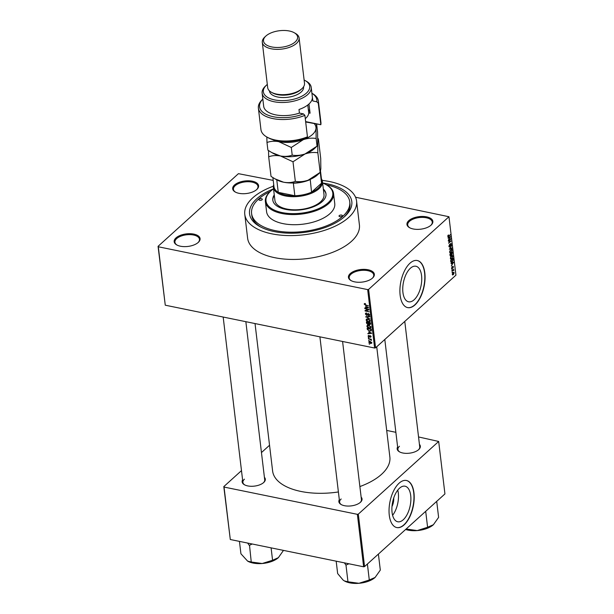 <?xml version="1.0" encoding="UTF-8"?>
<svg xmlns="http://www.w3.org/2000/svg" width="614" height="614" viewBox="0 0 614 614"><rect width="100%" height="100%" fill="white"/><g stroke="black" fill="none" stroke-linecap="round" stroke-linejoin="round"><path stroke-width="0.92" d="M350.287 273.545A13.047 6.324 173.2 0 1 368.024 269.746A13.047 6.324 173.2 0 1 372.591 278.012A13.047 6.324 173.2 0 1 372.506 278.088A13.047 6.324 173.2 0 1 351.031 280.583A13.047 6.324 173.2 0 1 350.287 273.545M372.322 278.257A12.357 5.994 -6.8 0 0 373.742 274.949A12.357 5.994 -6.8 0 0 364.417 270.298A12.357 5.994 -6.8 0 0 350.939 274.258A12.357 5.994 -6.8 0 0 349.197 277.873A12.357 5.994 -6.8 0 0 351.354 280.759M176.011 237.894A13.047 6.324 173.2 0 1 193.755 234.095A13.047 6.324 173.2 0 1 198.314 242.361A13.047 6.324 173.2 0 1 198.238 242.438A13.047 6.324 173.2 0 1 176.763 244.932A13.047 6.324 173.2 0 1 176.011 237.894M198.046 242.607A12.357 5.994 -6.8 0 0 199.466 239.299A12.357 5.994 -6.8 0 0 190.148 234.64A12.357 5.994 -6.8 0 0 176.671 238.608A12.357 5.994 -6.8 0 0 174.921 242.223A12.357 5.994 -6.8 0 0 177.085 245.101M234.525 184.983A13.047 6.324 173.2 0 1 252.262 181.184A13.047 6.324 173.2 0 1 256.829 189.457A13.047 6.324 173.2 0 1 256.752 189.526A13.047 6.324 173.2 0 1 235.277 192.028A13.047 6.324 173.2 0 1 234.525 184.983M256.56 189.695A12.357 5.994 -6.8 0 0 257.98 186.387A12.357 5.994 -6.8 0 0 248.655 181.736A12.357 5.994 -6.8 0 0 235.185 185.697A12.357 5.994 -6.8 0 0 233.435 189.319A12.357 5.994 -6.8 0 0 235.592 192.197M408.801 220.633A13.047 6.324 173.2 0 1 426.538 216.842A13.047 6.324 173.2 0 1 431.105 225.108A13.047 6.324 173.2 0 1 431.02 225.184A13.047 6.324 173.2 0 1 409.546 227.679A13.047 6.324 173.2 0 1 408.801 220.633M430.828 225.346A12.357 5.994 -6.8 0 0 432.248 222.045A12.357 5.994 -6.8 0 0 422.931 217.387A12.357 5.994 -6.8 0 0 409.454 221.355A12.357 5.994 -6.8 0 0 407.711 224.97A12.357 5.994 -6.8 0 0 409.868 227.848M393.735 497.954A9.118 4.505 -78.4 0 1 391.985 506.519M403.268 519.743A18.151 8.964 101.6 0 0 410.85 500.517A18.151 8.964 101.6 0 0 405.025 486.196A18.151 8.964 101.6 0 0 399.507 488.214A18.151 8.964 101.6 0 0 391.924 507.448A18.151 8.964 101.6 0 0 397.749 521.762A18.151 8.964 101.6 0 0 403.268 519.743M392.615 515.307A18.151 8.964 101.6 0 0 397.765 490.11M404.112 524.893A24.03 11.866 101.6 0 0 414.151 499.443A24.03 11.866 101.6 0 0 406.437 480.486A24.03 11.866 101.6 0 0 399.131 483.164A24.03 11.866 101.6 0 0 389.092 508.615A24.03 11.866 101.6 0 0 396.805 527.564A24.03 11.866 101.6 0 0 404.112 524.893M396.69 527.541A24.03 11.866 101.6 0 0 403.874 524.847A24.03 11.866 101.6 0 0 413.905 499.512A24.03 11.866 101.6 0 0 406.322 480.463M410.367 268.264A18.151 8.964 -78.4 0 1 415.885 266.238A18.151 8.964 -78.4 0 1 421.711 280.56A18.151 8.964 -78.4 0 1 414.128 299.786A18.151 8.964 -78.4 0 1 408.609 301.804A18.151 8.964 -78.4 0 1 402.784 287.49A18.151 8.964 -78.4 0 1 410.367 268.264M414.964 304.935A24.03 11.866 101.6 0 0 425.003 279.485A24.03 11.866 101.6 0 0 417.297 260.528A24.03 11.866 101.6 0 0 409.991 263.206A24.03 11.866 101.6 0 0 399.952 288.657A24.03 11.866 101.6 0 0 407.665 307.614A24.03 11.866 101.6 0 0 414.964 304.935M407.542 307.583A24.03 11.866 101.6 0 0 414.734 304.889A24.03 11.866 101.6 0 0 424.765 279.554A24.03 11.866 101.6 0 0 417.175 260.505M361.132 497.094A11.674 5.656 173.2 0 1 360.472 502.26A11.674 5.656 173.2 0 1 360.395 502.321A11.674 5.656 173.2 0 1 341.184 504.554A11.674 5.656 173.2 0 1 339.319 499.689M360.195 502.498A10.983 5.326 -6.8 0 0 361.431 499.589L342.581 341.468M419.439 444.375A11.674 5.656 173.2 0 1 418.771 449.54A11.674 5.656 173.2 0 1 418.694 449.609A11.674 5.656 173.2 0 1 399.484 451.843A11.674 5.656 173.2 0 1 397.619 446.977M418.495 449.786A10.983 5.326 -6.8 0 0 419.73 446.869L404.772 321.421M264.404 477.301A11.674 5.656 173.2 0 1 263.744 482.466A11.674 5.656 173.2 0 1 263.667 482.535A11.674 5.656 173.2 0 1 244.456 484.768A11.674 5.656 173.2 0 1 242.591 479.902M263.467 482.711A10.983 5.326 -6.8 0 0 264.703 479.795L245.853 321.682M322.619 183.01A51.492 24.967 173.2 0 1 344.861 216.366A51.492 24.967 173.2 0 1 344.531 216.665A51.492 24.967 173.2 0 1 259.768 226.512A51.492 24.967 173.2 0 1 256.813 198.713A51.492 24.967 173.2 0 1 273.537 188.866A33.64 16.317 -6.8 0 0 270.736 191.1A33.64 16.317 -6.8 0 0 270.528 191.292A33.64 16.317 -6.8 0 0 282.302 212.613A33.64 16.317 -6.8 0 0 328.053 202.82A33.64 16.317 -6.8 0 0 326.118 184.66A33.64 16.317 -6.8 0 0 322.626 183.041M344.055 217.087A49.427 23.969 -6.8 0 0 349.965 203.625L349.757 201.837A49.427 23.969 -6.8 0 0 326.387 184.814M273.337 186.219A56.296 27.3 -6.8 0 0 252.722 197.877A56.296 27.3 -6.8 0 0 244.779 214.355A56.296 27.3 -6.8 0 0 287.237 235.553A56.296 27.3 -6.8 0 0 348.629 217.502A56.296 27.3 -6.8 0 0 356.573 201.024A56.296 27.3 -6.8 0 0 322.197 180.393M244.779 214.355L247.619 238.201A56.296 27.3 -6.8 0 0 290.084 259.4A56.296 27.3 -6.8 0 0 351.469 241.348A56.296 27.3 -6.8 0 0 359.413 224.87L356.573 201.024M255.033 323.563L272.616 471.03A59.044 28.635 -6.8 0 0 338.398 491.96M359.881 486.564A59.044 28.635 -6.8 0 0 381.532 474.33A59.044 28.635 -6.8 0 0 389.867 457.046L376.72 346.787M369.191 340.678L368.553 340.179L369.191 340.678M369.966 339.358L368.377 338.659L371.355 339.266L370.925 339.55L371.386 340.44L369.966 339.358L370.296 339.051M368.876 338.076L368.246 337.577L368.876 338.076M369.92 336.411L369.083 337.163L368.016 336.05L368.861 335.321L368.438 336.165L368.968 336.771L370.142 335.635L371.094 336.664L370.349 337.37L370.25 336.027L369.083 337.163L369.897 336.495M368.822 335.321L368.016 336.05L368.861 335.321M368.96 335.712L368.438 336.165M370.165 335.643L369.344 336.388L370.142 335.635M371.094 336.664L370.349 337.37L371.094 336.695M370.25 336.979L370.994 336.303M370.526 335.781L370.019 336.104M368.768 331.936L371.739 333.356L367.786 333.724L368.922 333.248L369.029 331.706M366.834 326.18L367.349 325.228L368.707 325.136L371.04 327.047L370.772 327.845L369.106 328.076L367.594 327.4L366.834 326.18L368.062 325.075M366.09 319.948L366.604 318.996L367.963 318.904L370.296 320.815L370.027 321.613L368.362 321.843L366.85 321.168L366.09 319.948L367.325 318.835M364.893 303.516L364.209 304.13L364.424 303.6L365.384 303.577L364.685 304.245L365.046 304.721L368.454 305.841L365.675 305.273L364.209 304.13L364.424 303.6M365.483 303.961L364.685 304.245M374.624 348.031L367.663 289.601L368.6 289.409L375.568 347.831L374.624 348.031L165.266 305.196L158.067 246.337L238.432 173.67L273.222 180.393M367.663 289.601L158.297 246.774L165.266 305.196M365.714 306.355L368.684 307.775L364.739 308.144L365.875 307.668L365.982 306.125M368.108 309.633L364.793 308.581L368.884 309.418L368.93 309.824L365.837 310.753L369.167 311.805L365.077 310.968L365.023 310.561L368.446 309.326M369.574 314.79L368.492 315.68L369.098 314.706L367.955 313.892L367.617 315.051L366.712 315.427L365.384 314L365.614 313.201L366.619 313.025L365.867 314.13L366.658 315.043L368.323 313.478L369.574 314.79L369.367 315.527M366.712 313.416L365.867 314.13M366.658 315.043L368.323 313.478M368.392 315.289L369.467 314.376M367.932 313.907L367.748 314.429M367.617 315.051L366.712 315.427L367.74 314.491M370.035 319.08L365.752 316.686L369.712 316.394L369.758 316.786L366.251 316.939L370.035 319.08M369.029 324.031L367.863 324.545L366.527 323.141L366.389 321.966L370.48 322.803L370.618 323.985L369.712 324.814L368.684 324.422M370.618 323.985L369.712 324.814L370.618 323.992M371.347 330.685L369.505 331.169L367.264 329.311L367.126 328.198L371.224 329.035L371.155 330.992M369.628 341.338L368.738 342.144L370.158 341.399L371.823 342.773L370.442 343.525L368.738 342.144L368.93 341.553M371.823 342.773L371.623 343.372M369.613 344.254L368.983 343.756L369.613 344.254M375.568 347.831L455.933 275.164L448.964 216.734L355.544 197.232M452.142 272.823L452.449 272.125L452.142 272.823M451.827 270.221L452.134 269.523L451.827 270.221M451.044 263.629L453.6 262.155L451.328 266L451.973 264.603L451.82 263.291L451.044 263.629M450.653 257.051L452.426 255.455L452.925 256.207L451.835 258.816L450.899 259.238L450.392 258.494L450.653 257.051M449.909 250.819L451.681 249.223L452.18 249.975L451.09 252.584L450.162 253.006L449.655 252.262L449.909 250.819M449.026 246.682L449.801 246.843L448.941 246.306L449.625 244.303L449.233 246.084L449.747 246.467L450.661 243.482L451.467 243.95L450.868 245.761L451.175 244.226L450.699 243.873L450.315 245.738L449.333 247.028M448.926 246.022L449.747 246.467M450.661 243.482L451.075 243.873M451.175 244.226L450.4 243.812M447.99 238.048L450.553 236.574L448.274 240.419L448.926 239.023L448.773 237.71L447.99 238.048M368.6 289.409L448.964 216.734M447.867 235.692L448.435 234.924L448.289 236.436L450.323 234.663L448.696 236.559L447.767 236.444L447.867 235.692M447.759 236.137L448.289 236.436M448.212 236.451L447.767 236.444M448.374 241.233L450.791 238.616L449.057 242.415L451.075 241.003L448.611 243.236L450.346 239.445L448.374 241.233M449.341 249.322L451.628 245.6L449.601 248.854L451.896 247.887L451.95 248.286L449.341 249.322M450.123 255.746L450.922 255.915L450.062 255.409L449.924 254.234L452.388 252.009L452.034 254.787L450.415 256.13M451.236 254.626L452.034 254.787L451.229 254.795M450.799 261.579L450.668 260.466L453.132 258.241L453.286 259.945L452.219 261.886L451.213 262.362L450.799 261.579M451.574 268.364L452.034 266.913L452.173 268.418L452.817 266.269L453.431 266.668L453.017 268.003L452.894 266.622L452.257 268.755L451.628 268.625M451.559 268.103L452.173 268.418M453.17 266.913L452.595 266.56M451.958 271.311L453.708 269.308L453.784 270.559L453.262 270.206L451.958 271.311M453.086 269.868L453.838 270.106L453.009 269.937M453.516 270.375L452.817 270.114M452.779 274.55L452.295 274.45L453.101 272.555L454.153 272.777L453.37 274.658L452.295 274.45L452.648 275.011M453.8 272.217L454.153 272.777L453.101 272.555M270.306 191.499A49.427 23.969 -6.8 0 0 258.571 199.074A49.427 23.969 -6.8 0 0 251.594 213.542L251.801 215.33A49.427 23.969 -6.8 0 0 260.72 227.026M364.562 566.592L363.626 566.791L357.371 514.332L358.307 514.133L364.562 566.592L444.935 493.925L438.68 441.466L418.548 436.953M395.876 432.317L386.69 430.437M357.371 514.332L224.033 487.055L230.296 539.514L223.803 486.61L241.486 470.623M261.457 452.564L269.546 445.257M363.626 566.791L230.296 539.514M358.307 514.133L438.68 441.466M223.803 486.61L224.033 487.055M341.169 498.975A10.983 5.326 -6.8 0 0 339.619 502.191A10.983 5.326 -6.8 0 0 341.507 504.731M399.468 446.255A10.983 5.326 -6.8 0 0 397.918 449.471A10.983 5.326 -6.8 0 0 399.806 452.011M244.441 479.181A10.983 5.326 -6.8 0 0 242.891 482.397A10.983 5.326 -6.8 0 0 244.779 484.937M158.067 246.337L158.297 246.774M449.985 234.962L450.369 235.039M449.924 236.835L450.599 236.973M448.12 237.58L448.773 237.71M449.832 237.28L449.072 237.58L449.195 238.639L450.323 237.035L449.164 237.15M448.435 237.449L449.072 237.58M449.732 236.912L450.323 237.035M450.438 238.938L450.845 239.023M451.275 248.148L451.95 248.286M450.645 252.492L451.09 252.584M449.64 251.932L451.052 252.193L451.589 251.533L451.896 250.236L450.876 249.537M451.896 250.236L450.753 250.067L449.939 252.001L450.308 252.554L449.678 252.423M452.15 252.646L451.413 253.313L451.566 254.403L452.226 253.306L451.766 252.569M451.029 253.237L451.413 253.313M450.07 255.447L450.876 255.531L451.213 254.319L451.95 254.449M450.745 253.498L450.254 254.357L450.43 255.524L450.876 255.531M451.213 254.319L451.121 253.574M452.541 256.13L452.925 256.207M451.382 258.724L451.835 258.816M450.377 258.172L451.797 258.425L452.334 257.765L452.641 256.468L451.62 255.769M452.641 256.468L451.497 256.299L450.684 258.233L451.052 258.786L450.423 258.655M451.781 261.802L452.219 261.886M452.886 258.878L450.998 260.589L451.551 261.902L452.986 260.136L452.51 258.801M450.753 261.203L451.551 261.902M452.971 262.416L453.646 262.554M451.175 263.16L451.82 263.291M452.886 262.861L452.119 263.16L452.249 264.22L453.37 262.615L452.219 262.731M451.49 263.03L452.119 263.16M452.779 262.493L453.37 262.615M452.111 272.432L452.495 272.509M452.879 274.55L453.37 274.658M453.899 272.992L453.147 272.938L452.556 274.235L453.309 274.289L453.899 272.992L452.81 272.869M452.288 274.174L453.309 274.289M365.215 307.714L364.739 308.144M366.297 307.292L365.875 307.668M367.441 307.184L366.213 306.586L366.335 307.637L368.239 307.514L367.717 306.939M366.566 310.093L365.837 310.753M365.775 310.331L365.077 310.968M366.481 313.002L365.384 314M369.567 314.713L368.492 315.68M366.251 316.647L365.798 317.054M369.237 321.49L369.812 320.715L368.001 319.28L366.573 320.047L368.331 321.467L369.237 321.49L370.181 320.393M367.448 318.843L366.573 320.047M368.914 323.593L367.863 324.545M370.042 323.087L368.822 322.834L369.605 324.422L370.38 322.787M369.605 324.422L370.549 323.363M368.346 322.734L366.911 322.442L367.103 323.655L367.817 324.161L368.676 322.434M368.853 323.102L367.817 324.161M369.981 327.73L370.557 326.947L368.745 325.52L367.318 326.28L369.075 327.699L369.981 327.73L370.917 326.625M368.193 325.075L367.318 326.28M367.686 328.927L367.264 329.311M370.787 329.319L367.656 328.674L368.446 330.432L369.459 330.792L370.856 330.516L371.125 329.02M371.293 329.611L370.871 329.987M371.347 330.071L370.741 330.677L371.355 330.125M368.262 333.295L367.786 333.724M369.344 332.872L368.922 333.248M370.495 332.765L369.26 332.166L369.39 333.218L371.293 333.095L370.764 332.519M370.357 335.704L369.221 336.725M371.378 339.857L370.948 340.24M370.979 339.189L370.58 339.55M371.785 342.581L371.27 343.049L370.204 341.783L369.167 342.244L370.365 343.134L371.708 342.397M369.866 341.353L369.167 342.244M259.154 199.197A1.719 0.829 -6.8 0 0 258.908 199.696A1.719 0.829 -6.8 0 0 260.206 200.348A1.719 0.829 -6.8 0 0 262.078 199.796A1.719 0.829 -6.8 0 0 262.316 199.289A1.719 0.829 -6.8 0 0 261.027 198.644A1.719 0.829 -6.8 0 0 259.154 199.197M339.273 215.583A1.719 0.829 -6.8 0 0 339.028 216.09A1.719 0.829 -6.8 0 0 340.325 216.734A1.719 0.829 -6.8 0 0 342.198 216.182A1.719 0.829 -6.8 0 0 342.435 215.683A1.719 0.829 -6.8 0 0 341.138 215.038A1.719 0.829 -6.8 0 0 339.273 215.583M274.258 194.93A26.77 12.986 -6.8 0 0 272.808 200.126A26.77 12.986 -6.8 0 0 293.001 210.211A26.77 12.986 -6.8 0 0 322.204 201.622A26.77 12.986 -6.8 0 0 325.98 193.786A26.77 12.986 -6.8 0 0 323.34 189.074M274.335 195.521A26.77 12.986 -6.8 0 0 272.854 200.425M326.118 184.66L326.732 185.006A34.323 16.647 173.2 0 1 333.548 193.494A34.323 16.647 173.2 0 1 328.705 203.541A34.323 16.647 173.2 0 1 291.274 214.547A34.323 16.647 173.2 0 1 265.378 201.622A34.323 16.647 173.2 0 1 270.007 191.775L270.528 191.292M265.378 201.622L266.591 211.753A34.323 16.647 -6.8 0 0 292.479 224.686A34.323 16.647 -6.8 0 0 329.91 213.672A34.323 16.647 -6.8 0 0 334.76 203.625L333.548 193.494M251.594 213.542A49.427 23.969 -6.8 0 0 288.879 232.161A49.427 23.969 -6.8 0 0 342.781 216.305A49.427 23.969 -6.8 0 0 349.757 201.837M321.429 178.812A24.713 11.988 173.2 0 1 322.442 181.514L324.008 194.63A24.713 11.988 173.2 0 1 320.516 201.86A24.713 11.988 173.2 0 1 293.569 209.788A24.713 11.988 173.2 0 1 274.926 200.479L273.36 187.37A24.713 11.988 173.2 0 1 273.714 184.499M326.011 194.085A26.77 12.986 -6.8 0 0 323.417 189.672M344.423 580.951A18.573 9.01 -6.8 0 0 344.515 581.005A18.573 9.01 -6.8 0 0 349.734 582.839A18.573 9.01 -6.8 0 0 358.921 583.3L347.969 581.788L344.347 580.913L343.096 580.061L337.654 573.568L336.18 561.173M344.385 562.854L345.981 565.095L347.969 581.788M345.981 565.095L348.898 563.775M369.045 580.069L358.921 583.3A18.573 9.01 -6.8 0 0 375.093 577.452L369.045 580.069M367.395 564.036L369.298 580.046M378.401 554.081L380.312 570.091L375.093 577.452A18.573 9.01 -6.8 0 0 375.208 577.344L375.093 577.452M322.442 181.514A24.713 11.988 173.2 0 1 310.607 193.602A24.713 11.988 173.2 0 1 285.211 195.912A24.713 11.988 173.2 0 1 273.36 187.37M272.885 177.6L273.974 186.687A24.03 11.651 -6.8 0 0 278.257 192.343A24.03 11.651 -6.8 0 0 285.495 194.999A24.03 11.651 -6.8 0 0 294.843 195.736A24.03 11.651 -6.8 0 0 311.544 192.19L321.544 183.156A24.03 11.651 -6.8 0 0 321.69 181L320.562 171.544M310.224 179.38L311.544 192.19A24.03 11.651 -6.8 0 0 321.544 183.156L320.247 172.319M276.768 179.841L278.257 192.343L294.843 195.736L293.346 183.218L292.916 182.972M310.055 179.672A24.03 11.651 173.2 0 1 293.346 183.218M247.657 543.068L249.131 545.209A21.321 10.338 -6.8 0 0 249.322 545.247A21.321 10.338 -6.8 0 0 249.514 545.286L252.17 543.989M239.452 541.387L240.926 553.782L247.619 561.119L251.249 562.002L249.514 545.286M271.096 547.865L272.57 560.26L262.193 563.514L251.249 562.002M283.476 550.397L278.365 557.665L272.57 560.26M278.541 557.497A18.573 9.01 173.2 0 1 278.48 557.558L278.365 557.665A18.573 9.01 -6.8 0 1 262.193 563.514A18.573 9.01 -6.8 0 1 247.787 561.219L247.619 561.119M405.608 529.483A18.573 9.01 -6.8 0 0 408.034 530.12A18.573 9.01 -6.8 0 0 417.221 530.58L406.161 528.984M427.344 527.349L417.221 530.58A18.573 9.01 -6.8 0 0 433.392 524.732L427.344 527.349M425.694 511.324L427.605 527.326M436.707 501.362L438.611 517.372L433.392 524.732A18.573 9.01 -6.8 0 0 433.507 524.625L433.392 524.732M305.634 121.595L320.838 124.711A30.209 14.652 -6.8 0 0 320.93 122.439L318.367 100.98A30.209 14.652 173.2 0 1 318.282 103.244L320.838 124.711L305.68 121.986M267.305 84.417A23.34 11.321 -6.8 0 0 266.645 84.985A23.34 11.321 -6.8 0 0 266.499 85.123A23.34 11.321 -6.8 0 0 274.665 99.913A23.34 11.321 -6.8 0 0 306.409 93.121A23.34 11.321 -6.8 0 0 305.074 80.518A23.34 11.321 -6.8 0 0 304.114 80.027M305.074 80.518L306.302 81.209A24.713 11.988 173.2 0 1 311.206 87.318A24.713 11.988 173.2 0 1 307.721 94.556A24.713 11.988 173.2 0 1 280.767 102.484A24.713 11.988 173.2 0 1 262.132 93.174A24.713 11.988 173.2 0 1 265.463 86.083A24.713 11.988 173.2 0 1 265.616 85.937M294.19 32.703A17.161 8.32 -6.8 0 0 265.939 35.988A17.161 8.32 -6.8 0 0 265.824 36.088A17.161 8.32 -6.8 0 0 271.833 46.963A17.161 8.32 -6.8 0 0 295.173 41.967A17.161 8.32 -6.8 0 0 294.19 32.703L295.426 33.394A18.535 8.987 173.2 0 1 299.102 37.976A18.535 8.987 173.2 0 1 296.485 43.402A18.535 8.987 173.2 0 1 276.277 49.343A18.535 8.987 173.2 0 1 262.293 42.366L267.696 87.672A18.535 8.987 -6.8 0 0 271.373 92.254L272.608 92.944A17.161 8.32 -6.8 0 0 300.86 89.659A17.161 8.32 -6.8 0 0 300.967 89.56A17.161 8.32 -6.8 0 0 301.075 89.46M271.373 92.254A18.535 8.987 -6.8 0 0 301.888 88.708A18.535 8.987 -6.8 0 0 302.004 88.6A18.535 8.987 -6.8 0 0 304.506 83.281L299.102 37.976M262.293 42.366A18.535 8.987 173.2 0 1 264.787 37.047A18.535 8.987 173.2 0 1 264.91 36.94M269.462 90.88L269.485 91.087A17.161 8.32 -6.8 0 0 282.432 97.549A17.161 8.32 -6.8 0 0 301.144 92.046A17.161 8.32 -6.8 0 0 303.569 87.019L303.546 86.82M262.132 93.174L263.69 106.291A24.713 11.988 -6.8 0 0 299.417 113.076L298.995 109.499A24.713 11.988 173.2 0 0 308.857 104.096A24.713 11.988 173.2 0 0 312.388 97.388L312.81 100.965A24.713 11.988 -6.8 0 0 312.772 100.435L311.206 87.318M304.889 115.355L307.445 136.822A30.209 14.652 -6.8 0 1 266.936 137.06A30.209 14.652 -6.8 0 1 260.942 129.592L258.379 108.133A30.209 14.652 173.2 0 1 262.454 99.468L262.838 99.107A28.835 13.984 -6.8 0 0 268.732 115.447A28.835 13.984 -6.8 0 0 303.439 113.897L304.889 115.355A30.209 14.652 173.2 0 1 274.888 118.939A30.209 14.652 173.2 0 1 258.379 108.133M311.92 93.259L312.373 93.512A30.209 14.652 173.2 0 1 318.367 100.98M318.282 103.244L316.832 101.786L312.81 100.965M316.832 101.786A28.835 13.984 -6.8 0 0 311.92 93.282M299.417 113.076L303.439 113.897M307.445 136.822L304.943 138.25A28.835 13.984 173.2 0 1 268.172 137.751L266.936 137.06M308.972 103.989L310.07 113.199L308.704 112.922M308.32 109.445A20.592 9.985 173.2 0 1 309.586 111.157L310.07 113.199M308.497 110.934L309.586 111.157M268.525 150.583L268.686 156.808L271.027 176.395L274.895 178.797L283.576 182.204C287.882 182.949 291.796 182.673 295.334 181.368L293.001 161.781L305.028 153.96C309.433 152.51 313.708 152.118 317.845 152.794L320.178 172.38L308.151 180.194C303.746 181.652 299.471 182.043 295.334 181.368M268.686 156.808C272.225 155.503 276.147 155.227 280.452 155.971L293.001 161.781M317.845 152.794L317.714 142.486L318.382 138.833L320.715 158.42L320.846 168.72L320.209 172.357L317.476 174.89A24.713 11.988 -6.8 0 1 308.151 180.194A24.713 11.988 173.2 0 1 283.576 182.204A24.713 11.988 -6.8 0 1 276.63 179.764L275.095 178.904M318.382 138.833L317.745 138.411M305.028 153.96A24.713 11.988 -6.8 0 0 314.345 148.665L317.077 146.124L305.028 153.96C300.614 155.419 296.347 155.81 292.21 155.135C288.672 156.44 284.75 156.716 280.452 155.971A24.713 11.988 -6.8 0 0 305.028 153.96M271.964 152.671L273.506 153.531A24.713 11.988 -6.8 0 0 280.452 155.971L271.772 152.564L267.896 150.161L266.983 142.494C270.521 141.197 274.443 140.921 278.741 141.665A24.713 11.988 -6.8 0 0 303.316 139.654A24.713 11.988 -6.8 0 0 316.01 128.18A24.713 11.988 -6.8 0 0 314.36 123.767M316.671 124.519L317.584 132.187L317.714 142.486L317.054 146.147L316.141 138.48L316.01 128.18L316.671 124.519L316.056 124.112M272.562 139.631A24.713 11.988 -6.8 0 0 278.741 141.665L291.297 147.467L303.316 139.654C307.729 138.204 312.004 137.812 316.141 138.48M266.829 136.999L266.983 142.494M291.297 147.467L292.21 155.135M305.273 118.617A19.226 9.325 -6.8 0 0 306.079 117.926A19.226 9.325 -6.8 0 0 308.673 112.416L307.783 104.986M306.079 117.926L305.565 118.41A18.535 8.987 173.2 0 1 305.281 118.663M368.2 313.462L367.318 314.253M367.272 316.571L366.88 316.924M366.949 322.764L366.527 323.141M449.494 246.575L448.964 246.467M450.945 243.773L450.484 243.674M451.712 254.557L451.221 254.457M450.584 255.67L450.085 255.57M451.39 261.909L450.829 261.794M452.004 268.487L451.574 268.395M453.017 266.568L452.633 266.491M453.385 270.183L452.856 270.076M364.762 304.007L365.269 303.554M366.044 313.539L366.612 313.025M367.08 314.967L367.763 314.345M368.968 315.189L369.551 314.66M369.605 321.314L370.28 320.715M370.058 324.353L370.603 323.854M368.331 324.077L368.907 323.555M370.349 327.546L371.017 326.947M370.587 336.909L371.063 336.48M319.902 336.833L339.619 502.191M242.891 482.397L223.174 317.047M397.918 449.471L384.801 339.473M266.499 85.123L265.463 86.083M265.824 36.088L264.787 37.047M300.967 89.56L302.004 88.6"/></g></svg>
